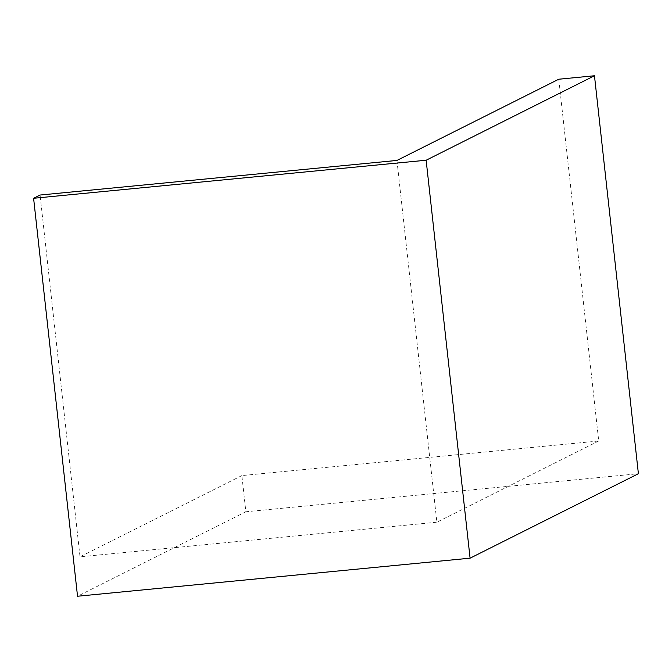 <?xml version="1.0" encoding="UTF-8"?>
<svg xmlns="http://www.w3.org/2000/svg" width="672" height="672" viewBox="0 0 672 672"><rect width="100%" height="100%" fill="white"/><g stroke="black" fill="none" stroke-linecap="round" stroke-linejoin="round"><path stroke-width="0.5" stroke-dasharray="3.36 2.52" d="M558.776 79.22L598.718 441L241.861 475.591L245.86 511.77L638.4 473.718M396.934 160.44L436.876 522.211L80.018 556.811L40.076 195.04M245.86 511.77L77.532 596.24M241.861 475.591L80.018 556.811M598.718 441L436.876 522.211"/><path stroke-width="1.01" d="M638.4 473.718L594.468 75.76L558.776 79.22L396.934 160.44L40.076 195.04L33.6 198.282L77.532 596.24L470.081 558.18L638.4 473.718M33.6 198.282L426.14 160.23L470.081 558.18M426.14 160.23L594.468 75.76"/></g></svg>
